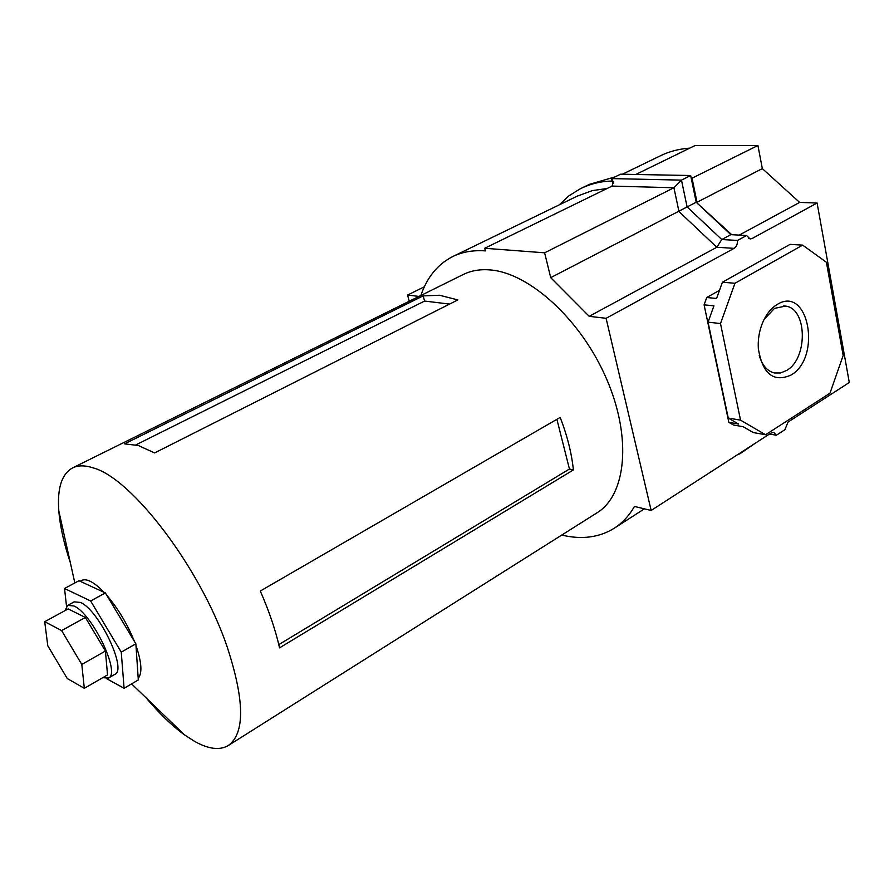 <?xml version="1.0" encoding="UTF-8"?>
<svg xmlns="http://www.w3.org/2000/svg" width="894" height="894" viewBox="0 0 894 894"><rect width="100%" height="100%" fill="white"/><g stroke="black" fill="none" stroke-linecap="round" stroke-linejoin="round"><path stroke-width="1.34" d="M777.199 304.463C808.69 284.672 822.044 357.779 790.855 375.145C773.377 382.643 762.537 373.804 758.336 348.615C757.799 339.619 759.218 330.992 762.593 322.712C766.225 314.23 771.097 308.151 777.199 304.463M759.263 355.477C762.157 365.333 767.208 371.166 774.405 372.977L780.473 372.977L786.519 370.518C808.053 358.807 807.45 308.229 785.446 306.094L774.461 308.396L764.102 319.426M420.873 295.489C427.108 277.162 437.758 264.166 452.833 256.511C462.343 251.896 473.194 250.018 485.375 250.89L484.693 248.275L612.044 186.086L673.931 187.751L678.971 211.554L716.809 247.258L734.097 248.353L606.087 318.309L651.156 510.463L634.472 506.451C629.03 515.804 622.269 523.079 614.2 528.265C599.092 537.562 581.614 539.831 561.767 535.059L559.376 536.568M577.088 196.211L592.275 190.623L607.138 188.478M484.693 248.275L544.625 252.812L673.931 187.751L681.474 180.119L687.106 206.927L550.715 277.654L589.224 316.331L716.809 247.258L721.782 239.525L737.505 240.441C737.584 244.129 736.455 246.766 734.097 248.353M544.625 252.812L550.715 277.654M589.224 316.331L606.087 318.309M651.156 510.463L771.153 432.975L773.768 432.45L776.372 435.233L784.876 429.712L788.061 422.057L849.3 382.509L817.105 203.005L799.627 202.413L762.325 168.597L757.922 145.487L695.085 145.532L635.79 174.486M765.566 434.741L740.545 420.158L720.497 323.55L734.946 283.275L802.678 245.124L826.414 262.266L843.165 355.488L829.99 393.192L765.566 434.741L753.251 432.562L743.149 426.706L733.449 425.008L728.833 422.348L704.092 304.843L706.741 297.512L719.502 290.338M689.71 148.147C679.138 148.885 669.416 151.399 660.565 155.701L622.38 174.229M409.273 301.233L407.541 295.065L419.018 296.406M407.541 295.065L424.348 286.795M691.297 178.577L757.922 145.487M691.364 178.901L692.124 178.599L697.018 202.256L762.325 168.597M739.237 235.111L799.627 202.413M748.49 238.318L752.089 238.53L817.105 203.005M752.089 238.53L750.066 238.955L746.579 235.513L737.505 240.441M740.545 420.158L728.241 418.057L708.059 322.153L713.926 305.837L704.092 304.843M728.833 422.348L738.533 424.024L728.241 418.057M802.678 245.124L790.039 244.375L722.419 282.202L734.946 283.275M720.497 323.55L708.059 322.153M706.741 297.512L716.575 298.462L722.419 282.202M769.533 434.026L776.372 435.233M746.982 448.587L731.717 458.443M755.396 443.156L739.573 454.029M559.186 204.905L568.875 195.842L580.295 188.768C590.8 183.695 601.405 181.136 612.111 181.091L613.575 183.516M580.295 188.768L589.504 184.32L614.983 176.923M612.111 181.091L611.552 178.588L613.362 181.985L612.044 186.086M690.66 175.515L620.604 174.196L611.552 178.588L681.474 180.119L690.66 175.515L696.202 202.245L687.106 206.927L721.782 239.525L730.834 234.641L746.579 235.513M731.705 234.686L696.493 202.513M696.202 202.245L730.834 234.641M70.335 562.684C63.899 543.451 60.054 526.186 58.814 510.91C57.115 488.336 61.686 474.01 72.526 467.931C78.069 465.193 85.008 465.193 93.367 467.942C131.943 478.324 200.502 568.103 227.154 646.831C244.688 700.449 245.068 733.337 228.294 745.529C219.712 750.569 208.436 749.15 194.456 741.282L184.466 734.846C172.073 725.827 159.344 713.557 146.281 698.035M80.192 581.29C85.109 577.39 93.077 581.066 104.095 592.331M106.799 595.292C118.086 608.557 127.306 623.934 134.424 641.423M138.346 445.503L124.568 443.882L423.153 295.88L439.557 295.255L457.84 299.915L154.595 452.934L138.346 445.503M72.526 467.931L463.26 274.503C471.16 270.591 480.179 269.072 490.314 269.943C529.561 272.938 581.256 319.963 606.568 378.922C632.136 437.837 626.158 495.153 596.991 512.821L228.294 745.529M279.554 647.859C275.564 630.158 269.139 611.228 260.299 591.035L560.18 417.409C567.243 435.669 571.646 453.18 573.389 469.92L279.554 647.859M135.977 645.546C141.677 662.231 142.414 673.148 138.201 678.289M278.805 644.619L569.444 469.026L556.895 419.308M573.389 469.92L569.444 469.026M423.153 295.88L424.594 301.066L135.944 444.854M449.593 304.072L424.594 301.066M64.971 610.658L67.721 605.361L74.18 601.852L80.404 602.433C98.854 609.797 127.496 669.908 114.857 674.344L108.487 678.032L102.721 677.697M67.721 605.361L73.9 605.976C92.261 613.44 121.025 673.663 108.487 678.032M66.536 606.344L64.524 588.498L78.985 580.731L105.369 592.923L135.854 643.814L138.313 679.943L124.087 688.279L106.453 678.58M64.524 588.498L90.64 600.969L121.26 652.162L124.087 688.279M135.854 643.814L121.26 652.162M105.369 592.923L90.64 600.969M44.7 621.71L68.167 608.915L85.366 617.463L105.414 651.033L107.537 674.914L84.327 688.313L67.262 678.535L47.795 645.792L44.7 621.71L61.608 630.572L81.79 664.454L84.327 688.313M105.414 651.033L81.79 664.454M85.366 617.463L61.608 630.572M783.569 305.904L785.446 306.094M452.833 256.511L578.44 195.551M614.2 528.265L644.406 508.831M577.122 196.199L578.474 195.507M613.507 182.644L613.362 181.985M58.814 510.91L74.85 582.955M184.466 734.846L131.597 683.876"/></g></svg>
